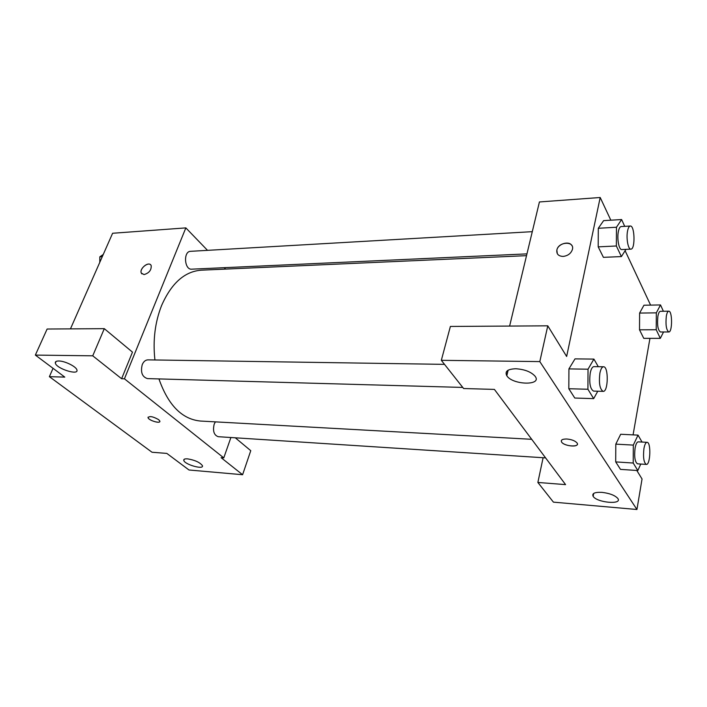 <?xml version="1.0" encoding="UTF-8"?>
<svg xmlns="http://www.w3.org/2000/svg" width="707" height="707" viewBox="0 0 707 707"><rect width="100%" height="100%" fill="white"/><g stroke="black" fill="none" stroke-linecap="round" stroke-linejoin="round"><path stroke-width="1.06" d="M235.298 437.801L250.764 450.686L242.598 474.724L189.016 469.996L166.825 453.408L152.023 452.25L49.384 376.663L53.06 368.329M70.453 328.879L112.607 233.266L185.844 227.893L207.522 250.349M230.897 437.518L223.774 457.871L221.088 457.659L242.598 474.724M187.549 458.861C184.713 458.684 183.458 459.223 183.793 460.487C184.916 464.702 204.394 470.058 202.37 465.577C199.789 462.307 194.849 460.071 187.549 458.861M224.26 267.688L225.621 269.093M144.034 274.59L141.312 273.088C138.996 268.51 149.407 260.644 151.192 265.638C151.475 270.118 149.089 273.105 144.034 274.59M49.384 376.663L64.797 377.105L35.35 355.082L47.122 329.029L104.3 328.658L132.474 352.13L121.613 378.731L124.441 378.811L185.844 227.893M150.626 264.798C147.692 261.581 139.235 269.111 141.32 273.096L141.886 273.901M58.761 360.985C56.18 360.994 55.04 361.71 55.34 363.133C56.383 368.647 79.016 375.797 76.913 369.938C76.312 366.615 64.788 360.906 58.761 360.985M104.3 328.658L92.741 355.824L121.613 378.731M35.35 355.082L92.741 355.824M158.633 419.64L159.817 421.019C161.125 424.076 148.788 420.612 148.055 417.713C149.371 415.796 152.906 416.441 158.633 419.64M223.774 457.871L124.441 378.811M148.046 417.183L148.055 417.704C148.647 420.241 159.322 423.723 159.835 421.549M532.291 231.666L190.572 251.321C183.166 251.294 184.333 269.977 191.677 269.173L526.954 253.884M215.37 421.858L214.177 424.209C212.621 431.014 213.974 435.176 218.233 436.696L545.592 457.889M444.517 364.361L147.957 359.863C145.492 359.951 143.583 361.542 142.24 364.626C140.393 372.262 142.142 376.919 147.48 378.599L462.758 387.427M526.529 255.66L201.265 270.18C184.615 271.435 171.377 283.251 161.558 305.61C154.983 322.392 152.765 340.509 154.921 359.969M158.942 378.917C168.178 405.208 182.026 419.251 200.479 421.045L531.699 439.303M507.794 370.397L506.954 375.152M494.405 389.407L565.582 484.622L537.868 482.457L553.422 502.138L636.936 509.5L539.812 361.595L441.327 360.323L463.624 388.523L494.405 389.407M509.614 326.068L539.423 201.955L600.199 197.5L610.83 220.204M566.855 439.003C571.654 439.462 575.038 440.77 577.009 442.918C580.58 447.487 564.389 446.585 561.623 442.096C560.589 440.001 562.33 438.967 566.855 439.003M601.887 492.355C609.549 493.256 614.843 495.271 617.759 498.382C622.902 504.984 597 502.757 593.155 496.358C591.759 493.398 594.667 492.063 601.887 492.355M515.81 368.754C524.674 369.346 531.116 371.847 535.128 376.274C542.481 385.845 512.557 385.094 506.813 375.753C504.586 371.396 507.582 369.063 515.81 368.754M561.261 440.797L561.623 442.096C563.815 445.772 577.106 447.593 577.389 444.217M441.327 360.323L450.386 326.448L547.775 325.83L566.643 356.469L600.199 197.5M547.775 325.83L539.812 361.595M636.936 509.5L642.044 478.993L636.813 470.482M543.109 457.729L537.868 482.457M640.781 464.048L637.829 470.553L620.49 469.377L615.7 461.901L615.797 444.137L620.684 434.257L638.032 435.123L642.053 442.052M663.546 331.972L660.32 338.353L643.768 338.353L639.517 329.824L639.605 313.068L643.953 305.221L660.515 304.947L663.396 311.266M625.951 249.368L621.4 256.588L603.416 257.339L598.202 246.858L598.299 228.273L603.628 220.637L621.612 219.541L624.714 226.346M597.769 391.218L593.677 398.633L574.773 398.032L568.817 388.735L568.923 368.895L575.003 358.882L593.907 359.094L598.316 366.694M649.954 338.353L633.074 434.876M625.112 250.702L650.59 305.106M563.126 256.42C558.503 256.208 556.418 254.105 556.86 250.084C558.389 241.458 574.879 240.733 572.405 249.491C570.964 253.513 567.871 255.828 563.126 256.42M571.998 245.789C569.462 240.389 557.92 243.712 556.86 250.092L557.302 253.672M621.4 256.588L616.363 245.992L616.469 227.239L621.612 219.541M630.282 226.028L621.153 226.549C619.968 226.717 619.049 228.334 618.404 231.401C616.831 238.586 618.996 250.092 621.78 249.553L630.891 249.138C635.425 249.456 634.798 225.268 630.282 226.028C629.115 226.187 628.214 227.813 627.577 230.897C626.031 238.109 628.161 249.677 630.891 249.138M603.416 257.339L598.202 246.858L598.308 228.281L616.469 227.239M616.363 245.992L598.202 246.858M660.32 338.353L656.229 329.754L656.326 312.856L660.515 304.947M668.76 311.195L660.373 311.31C659.313 311.442 658.482 313.077 657.899 316.232C657.033 324.893 657.864 330.142 660.409 331.981L668.795 331.963C672.49 332.414 672.454 310.691 668.76 311.195C667.717 311.327 666.904 312.971 666.33 316.144C665.481 324.831 666.294 330.107 668.795 331.963M643.768 338.353L639.517 329.824L639.614 313.068L656.326 312.856M656.229 329.754L639.517 329.824M593.677 398.633L587.915 389.248L588.03 369.213L593.907 359.094M603.522 366.774L593.933 366.633C592.351 366.774 591.123 368.868 590.248 372.925C589.037 382.947 590.142 389.009 593.562 391.095L603.159 391.369C608.338 392.049 608.718 366.314 603.522 366.774C601.975 366.915 600.764 369.027 599.907 373.102C598.714 383.176 599.801 389.265 603.159 391.369M574.773 398.032L568.817 388.735L568.932 368.895L588.03 369.213M587.915 389.248L568.817 388.735M637.829 470.553L633.216 463.032L633.313 445.101L638.032 435.123M647.064 442.326L638.28 441.857C636.919 441.972 635.858 444.04 635.089 448.079C634.117 456.819 634.93 462.078 637.52 463.836L646.322 464.411C650.44 465.153 651.218 442.043 647.064 442.326C645.73 442.441 644.687 444.526 643.936 448.574C642.981 457.367 643.777 462.643 646.322 464.411M620.49 469.377L615.7 461.901L615.806 444.137L633.313 445.101M633.216 463.032L615.7 461.901M99.793 262.341L99.82 256.844L103.266 254.458M102.276 256.703L99.82 256.844M183.793 460.487L184.253 459.241M55.34 363.133L56.074 361.454M593.155 496.358L593.703 493.424M506.813 375.753L508.121 370.203"/></g></svg>
